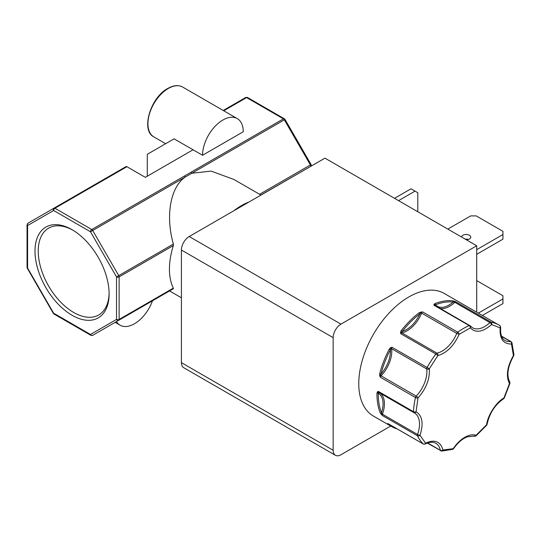 <?xml version="1.0" encoding="UTF-8"?>
<svg xmlns="http://www.w3.org/2000/svg" width="541" height="541" viewBox="0 0 541 541"><rect width="100%" height="100%" fill="white"/><g stroke="black" fill="none" stroke-linecap="round" stroke-linejoin="round"><path stroke-width="0.81" d="M401.199 330.673A70.797 40.873 -60 0 1 419.261 312.657L422.609 311.9A1.839 1.062 120 0 0 421.662 313.138L456.766 333.412A1.839 1.062 -60 0 1 457.72 332.174A1.839 0.933 54.6 0 1 459.167 334.331C453.811 345.922 446.71 353.002 437.872 355.565L435.857 353.976L400.753 333.709L400.516 332.282L401.199 330.673L402.186 331.498C409.469 329.063 415.414 323.133 420.012 313.712L422.609 311.9L457.72 332.174A70.797 40.873 -60 0 1 463.441 328.488A70.797 40.873 -60 0 1 469.162 325.56L434.058 305.293L433.943 304.414L434.808 303.684A0.92 0.609 68.4 0 1 435.356 304.86C439.955 308.965 445.892 308.032 453.182 302.054L455.914 301.858A1.839 1.062 120 0 0 455.197 302.027A1.839 1.062 120 0 0 454.805 302.324L489.909 322.592A1.839 0.69 46.6 0 1 491.607 324.546C482.768 332.188 475.674 333.303 470.318 327.893A1.839 1.177 -114 0 0 469.162 325.56A1.839 1.062 -60 0 1 469.933 325.547A1.839 1.062 -60 0 1 470.115 325.702A1.839 1.467 -38.7 0 1 470.454 325.993L472.496 327.765A24.365 14.066 -60 0 0 489.909 322.592A1.839 1.062 -60 0 1 490.308 322.294A1.839 1.062 -60 0 1 491.025 322.132A1.839 1.474 100.5 0 1 491.607 324.546L500.148 327.893A1.839 1.501 -57.3 0 0 499.843 325.594L499.843 325.594A1.839 1.501 -57.3 0 0 499.796 325.56A70.797 40.873 -60 0 0 498.836 324.979L444.229 293.452A70.797 40.873 120 0 0 408.827 296.962A70.797 40.873 120 0 0 362.578 359.346A70.797 40.873 120 0 0 373.432 416.076L391.637 426.585A70.797 40.873 -60 0 1 388.093 424.083L387.701 423.61L388.127 423.677L423.231 443.945A1.839 1.488 -45.6 0 0 425.578 443.194C434.633 439.076 440.421 441.341 442.937 449.99A1.839 1.427 90 0 1 441.632 451.079L452.641 449.355A1.839 1.278 -106.8 0 0 453.412 448.347C456.76 443.478 460.54 439.813 464.739 437.344C468.946 434.957 472.719 434.261 476.073 435.268A1.839 0.784 49.5 0 1 475.965 435.918L486.636 425.267A1.839 0.473 -139.1 0 0 486.548 424.813C487.86 415.116 496.05 402.45 503.908 397.973L504.266 398.007L509.933 383.4A1.839 0.555 -162.9 0 1 509.48 383.61C505.781 376.137 507.093 366.791 513.416 355.572A1.839 1.123 -3.1 0 0 513.95 354.72L511.935 342.724A1.839 1.319 163.2 0 1 511.475 344.008C503.299 344.117 499.519 338.747 500.148 327.893A1.839 0.913 6.3 0 0 500.675 327.339L499.843 325.594L498.836 324.979A70.797 40.873 -60 0 0 491.025 322.132L455.914 301.858L454.325 301.215L454.291 301.885A0.92 0.345 46.6 0 0 454.805 302.324A24.365 14.066 120 0 1 440.482 308.539M400.516 332.282A0.92 0.453 2.4 0 1 401.463 332.39A0.92 0.669 -101.8 0 0 401.862 332.891A1.839 1.062 120 0 0 401.469 333.046A1.839 1.062 120 0 0 400.753 333.709L402.186 331.498C407.711 324.485 413.649 318.554 420.012 313.712A0.92 0.44 52.8 0 0 419.261 312.657M475.965 435.918L467.174 436.83L464.361 438.183C460.432 440.482 456.854 443.965 453.635 448.631L442.937 449.99A1.839 1.265 168 0 1 440.367 450.295L427.647 442.957M72.061 229.695A52.409 30.255 -120 0 0 35.003 251.092A52.409 30.255 -120 0 0 72.061 315.275A52.409 30.255 -120 0 0 109.113 293.878A52.409 30.255 -120 0 0 72.061 229.695L72.061 229.695M72.879 230.175A50.117 28.937 -120 0 0 49.15 227.849A50.117 28.937 -120 0 0 40.791 267.829A50.117 28.937 -120 0 0 73.677 312.475A50.117 28.937 -120 0 0 99.26 314.639A50.117 28.937 -120 0 0 109.106 292.931M466.342 239.778A4.598 2.651 0 0 0 470.771 237.127A4.598 2.651 0 0 0 469.419 235.254A4.598 2.651 0 0 0 464.496 234.659A4.598 2.651 0 0 0 461.574 237.026M465.301 239.176A4.598 2.651 180 0 1 468.384 239.453M414.048 412.715A24.365 14.066 -60 0 1 414.48 412.945A24.365 14.066 -60 0 1 417.551 434.484A1.839 1.062 -60 0 0 417.51 435.803A70.797 40.873 -60 0 0 423.231 443.945A1.839 1.062 -60 0 0 423.36 444.039L425.138 444.073A1.839 1.102 -118 0 0 425.578 443.194L420.005 435.268A1.839 0.446 -160.2 0 1 417.551 434.484L382.446 414.21A1.839 1.062 120 0 0 382.399 415.529L380.316 413.026A0.92 0.683 -22.5 0 0 381.574 412.776C384.347 403.201 383.251 396.641 378.281 393.104L378.362 391.413L413.473 411.681A1.839 0.994 2.9 0 0 416.07 411.769C422.393 415.691 423.704 423.522 420.005 435.268A1.839 1.393 154.4 0 1 417.51 435.803L382.399 415.529L381.574 412.776C379.275 407.163 378.173 400.604 378.281 393.104A0.92 0.521 0.9 0 1 376.982 393.091L377.408 391.84L378.362 391.413A1.839 1.062 120 0 0 378.741 392.347A1.839 1.062 120 0 0 378.788 392.367L413.804 412.587M435.005 305.435A1.839 1.062 120 0 0 434.829 305.28L470.454 325.993A1.839 1.467 -38.7 0 1 470.318 327.893L459.167 334.331L456.766 333.412A24.365 14.066 -60 0 1 436.972 353.158A1.839 1.062 -60 0 0 436.573 353.314A1.839 1.062 -60 0 0 435.857 353.976A70.797 40.873 -60 0 0 427.092 367.535A1.839 1.062 -60 0 0 426.748 368.969A24.365 14.066 -60 0 1 416.212 396.12A1.839 1.062 -60 0 0 415.461 397.513A70.797 40.873 -60 0 0 413.473 411.681A1.839 1.062 -60 0 0 413.851 412.614A1.839 1.062 -60 0 0 413.892 412.634A1.839 1.501 -64.7 0 0 413.98 412.682A1.839 1.501 -64.7 0 0 416.07 411.769L418.004 397.973A1.839 0.582 -136.4 0 0 416.212 396.12L381.101 375.853A1.839 1.062 120 0 0 380.35 377.246L379.674 375.691L379.681 373.858L380.945 374.122C387.512 366.277 390.676 358.128 390.433 349.675L391.982 347.268L429.331 368.773C429.967 378.903 426.186 388.634 418.004 397.973A1.839 0.717 -167.4 0 1 415.461 397.513L380.35 377.246L380.945 374.122C383.048 365.878 386.206 357.729 390.433 349.675L389.29 349.087L390.514 347.741L391.982 347.268A1.839 1.062 120 0 0 391.637 348.702L426.748 368.969A1.839 1.197 -7.1 0 0 429.331 368.773L437.872 355.565A1.839 1.332 78.2 0 0 436.972 353.158L401.862 332.891A24.365 14.066 120 0 0 421.662 313.138L421.047 312.854L420.891 311.954M249.151 201.921A64.359 37.16 120 0 0 241.482 205.6A64.359 37.16 120 0 0 233.82 210.774M260.985 195.091L233.915 179.463L211.132 171.118L191.839 173.248L185.211 177.076C170.401 187.152 165.323 215.893 173.384 244.065L118.749 275.612L92.7 230.493L185.211 177.076A1.839 1.062 -120 0 0 184.292 176.102L91.781 229.519A1.839 1.062 60 0 1 92.7 230.493L90.475 231.771L116.525 276.891L116.525 319.427L90.475 334.466A1.839 1.501 60 0 0 92.7 335.312L173.384 288.732L173.343 288.13L119.128 319.427L119.128 276.891L173.343 245.587L173.384 244.065M173.343 245.587A64.359 37.16 120 0 0 173.343 288.13M173.384 288.732L92.7 335.312L173.384 288.732M202.544 155.26A28.781 16.615 -60 0 1 222.892 120.014A28.781 16.615 -60 0 1 237.276 118.594A28.781 16.615 -60 0 1 243.24 131.767L202.544 155.26L193.049 149.783L145.326 177.333L126.912 166.696A1.839 1.062 -120 0 0 125.992 166.608L27.97 223.196A1.839 1.501 60 0 0 27.591 225.543L27.591 268.079L53.64 313.198L90.475 334.466A1.839 1.062 120 0 0 90.861 335.312L92.7 335.312L169.556 290.936L181.411 297.78M152.488 300.796A28.781 16.615 -60 0 1 134.472 323.761A28.781 16.615 -60 0 1 120.082 325.188A28.781 16.615 -60 0 1 116.457 321.591M476.702 245.763L340.952 324.133L189.215 236.525L324.958 158.155L476.702 245.763L476.702 312.204M189.215 236.525A11.036 6.37 120 0 0 181.411 250.037L181.411 362.646A11.036 6.37 120 0 0 183.697 367.697L335.44 455.306A11.036 6.37 -60 0 1 333.155 450.254L333.155 337.645A11.036 6.37 -60 0 1 340.952 324.133M390.697 426.044L340.952 454.758A11.036 6.37 -60 0 1 335.44 455.306M476.702 280.596L502.941 295.744L502.941 298.93L478.325 313.138M482.356 315.464L502.941 303.582L502.941 298.93M398.555 200.643L415.042 191.122L417.801 192.718L417.801 211.754M415.042 191.122L411.011 188.795L394.524 198.317M476.702 254.317L502.941 239.169L502.941 234.517L476.702 249.665M447.84 229.093L470.697 215.9L476.208 215.9L502.941 231.332L502.941 234.517M434.808 303.684A70.797 40.873 -60 0 1 452.864 300.843L454.325 301.215M452.864 300.843A0.92 0.73 96.7 0 1 453.182 302.054C447.657 301.418 441.713 302.351 435.356 304.86L434.707 304.962A0.92 0.73 -38.7 0 0 434.829 305.28A1.839 1.062 120 0 0 434.058 305.293L434.707 304.962A0.92 0.798 13.8 0 0 433.943 304.414M390.514 347.741A0.92 0.352 61.4 0 0 390.994 348.573A0.92 0.595 -7.1 0 1 391.637 348.702A24.365 14.066 120 0 1 381.101 375.853L380.573 375.427L379.674 375.691M377.408 391.84A0.92 0.724 48.4 0 0 378.2 392.34A0.92 0.751 -64.7 0 1 378.741 392.347L414.48 412.945M381.175 414.325L382.446 414.21A24.365 14.066 120 0 0 379.951 393.043M387.701 423.61A0.92 0.913 55.5 0 0 388.255 423.772L388.127 423.677A1.839 1.062 120 0 0 388.249 423.772A1.839 1.062 120 0 0 388.397 423.833M388.093 424.083A0.92 0.744 -49.6 0 0 388.796 424.083M223.758 110.783L246.601 97.596A1.839 1.062 -120 0 0 245.682 97.502L247.521 97.502L284.356 118.777L285.033 119.446L284.356 119.838A1.839 1.062 -120 0 0 283.437 118.864L190.919 172.281A1.839 1.062 60 0 1 191.839 173.248L284.356 119.838L310.406 164.958L259.599 194.287M474.22 436.269A1.839 1.488 -72.5 0 0 476.073 435.268L486.548 424.813A1.839 0.811 -170.3 0 0 487.062 424.374L486.636 425.267M509.933 383.4L509.744 381.892A1.839 1.434 148.4 0 1 509.48 383.61L503.908 397.973A1.839 1.021 58 0 1 503.576 398.785L504.266 398.007M501.608 336.353L510.67 341.581A1.839 1.386 84.1 0 1 511.475 344.008L513.416 355.572L513.95 354.72M245.682 97.502L223.217 110.472M193.049 149.783L174.087 138.834L147.659 154.097L147.28 154.936L147.28 176.21M153.887 136.907C140.552 130.706 150.439 97.421 167.818 88.44C173.505 85.248 178.456 84.788 182.669 87.06A28.781 16.615 120 0 0 168.278 88.487A28.781 16.615 120 0 0 149.478 113.847A28.781 16.615 120 0 0 153.887 136.907L165.661 143.703M397.135 428.898A70.797 40.873 -60 0 1 391.637 426.585L397.202 428.939M380.316 413.026A70.797 40.873 -60 0 1 376.982 393.091M379.681 373.858A70.797 40.873 -60 0 1 389.29 349.087M181.411 250.037L333.155 337.645M333.155 450.254L181.411 362.646M500.675 327.339C500.195 334.203 501.642 338.592 505.03 340.505A24.365 14.066 -60 0 0 510.67 341.581A1.839 1.062 -60 0 1 511.096 341.662L501.527 336.137M441.05 450.923A1.839 1.062 -60 0 1 440.712 450.836A1.839 1.062 -60 0 1 440.367 450.295A24.365 14.066 -60 0 0 435.715 443.153L433.327 442.301C428.993 441.821 425.557 443.823 425.138 444.073M190.919 172.281L184.292 176.102M260.897 195.037L310.791 166.337M311.325 166.026L311.325 165.485A1.839 1.062 180 0 1 310.791 166.236A1.839 1.062 -120 0 0 310.406 164.958L311.082 164.565L285.033 119.446M119.128 319.427A1.839 1.062 60 0 1 118.749 320.272A1.839 1.501 -120 0 1 116.525 319.427A1.839 1.062 -0 0 0 119.128 319.427M119.128 276.891A1.839 1.062 180 0 1 116.525 276.891L118.749 275.612A1.839 1.062 60 0 1 119.128 276.891M284.356 118.777A1.839 1.062 120 0 0 283.437 118.864L246.601 97.596A1.839 1.062 120 0 1 247.521 97.502M27.05 267.328A1.839 1.062 0 0 0 27.591 268.079L27.293 268.248L27.05 267.328L27.05 224.792A1.839 1.062 180 0 0 27.591 225.543L53.64 210.503A1.839 1.501 -120 0 1 54.019 208.157L54.019 208.157A1.839 1.062 60 0 1 54.939 208.251A1.839 1.062 120 0 0 53.64 210.503L90.475 231.771A1.839 1.062 120 0 1 91.781 229.519L54.939 208.251L126.912 166.696M27.293 268.248L53.343 313.367L53.64 313.198A1.839 1.062 120 0 0 54.019 314.044L90.861 335.312M54.019 208.157L27.97 223.196A1.839 1.062 -120 0 0 27.591 224.042M120.082 325.188L115.159 322.341M423.36 444.039L388.249 423.772M427.295 443.086L441.632 451.079M511.935 342.724L511.096 341.662M452.641 449.355L453.635 448.631M509.744 381.892C506.369 375.386 507.681 366.683 513.68 355.782M487.062 424.374C489.47 413.304 494.974 404.776 503.576 398.785M311.325 165.485L311.082 164.565M237.276 118.594L182.669 87.06M53.343 313.367L54.019 314.044M27.05 224.792L27.97 223.196"/></g></svg>

